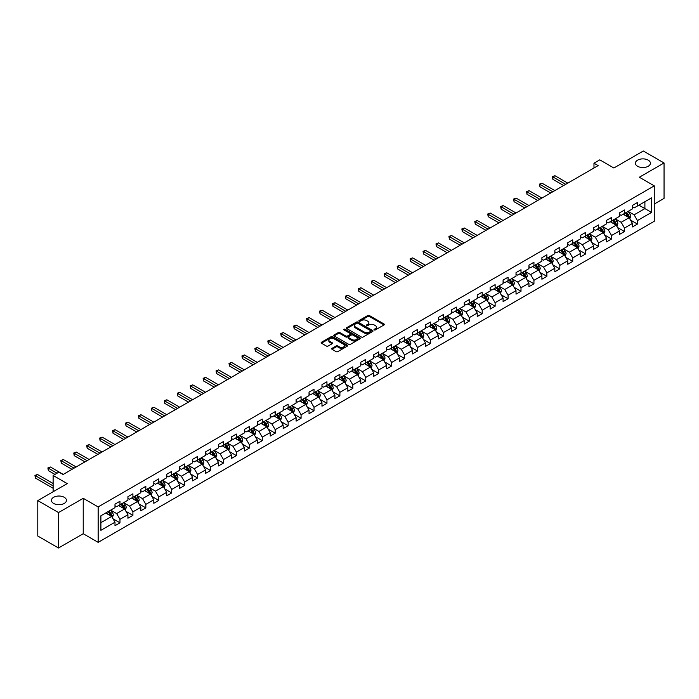 <?xml version="1.0" encoding="UTF-8"?>
<svg xmlns="http://www.w3.org/2000/svg" width="699" height="699" viewBox="0 0 699 699"><rect width="100%" height="100%" fill="white"/><g stroke="black" fill="none" stroke-linecap="round" stroke-linejoin="round"><path stroke-width="1.05" d="M374.245 329.928A0.804 0.463 0 0 0 375.38 329.928L384.031 324.939A1.153 0.664 0 0 0 384.371 324.467A1.153 0.664 0 0 0 384.031 323.995L369.378 315.537A1.153 0.664 0 0 0 367.753 315.537L359.103 320.535A0.804 0.463 0 0 0 360.247 321.191L361.366 320.544A3.687 2.123 0 0 1 366.573 320.544L367.796 321.252A3.687 2.123 0 0 1 368.871 322.755A3.687 2.123 0 0 1 367.796 324.257L366.678 324.904A0.804 0.463 0 0 0 367.814 325.559L368.932 324.913A3.687 2.123 0 0 1 374.14 324.913L375.363 325.62A3.687 2.123 0 0 1 376.438 327.123A3.687 2.123 0 0 1 375.363 328.626L374.245 329.273A0.804 0.463 0 0 0 374.245 329.928L374.245 329.273M64.238 497.295A7.506 4.334 0 0 0 56.06 496.36A7.506 4.334 0 0 0 51.429 500.362A7.506 4.334 0 0 0 53.622 503.429A7.506 4.334 0 0 0 61.809 504.363A7.506 4.334 0 0 0 66.44 500.362A7.506 4.334 0 0 0 64.238 497.295M648.209 160.141A7.506 4.334 0 0 0 640.031 159.206A7.506 4.334 0 0 0 635.4 163.208A7.506 4.334 0 0 0 637.593 166.275A7.506 4.334 0 0 0 645.78 167.21A7.506 4.334 0 0 0 650.411 163.208A7.506 4.334 0 0 0 648.209 160.141M332.016 348.338A1.153 0.664 0 0 0 331.684 348.81A1.153 0.664 0 0 0 332.016 349.282L336.132 351.658A1.153 0.664 0 0 0 337.757 351.658L347.359 346.11A1.153 0.664 0 0 0 347.7 345.638A1.153 0.664 0 0 0 347.359 345.166L332.707 336.708A1.153 0.664 0 0 0 331.081 336.708L321.479 342.257A1.153 0.664 0 0 0 321.138 342.728A1.153 0.664 0 0 0 321.479 343.2L326.442 346.066A1.153 0.664 0 0 0 328.067 346.066L332.182 343.69A1.153 0.664 0 0 0 332.514 343.218A1.153 0.664 0 0 0 332.182 342.746L329.718 341.33A3.076 1.774 0 0 1 328.818 340.072A3.076 1.774 0 0 1 330.714 338.43A3.076 1.774 0 0 1 334.07 338.814L343.716 344.38A3.076 1.774 0 0 1 344.624 345.638A3.076 1.774 0 0 1 342.72 347.281A3.076 1.774 0 0 1 339.364 346.896L337.757 345.97A1.153 0.664 0 0 0 336.132 345.97L332.016 348.338L332.016 349.282L336.132 346.922L336.132 345.97M654.264 204.047L664.05 198.402L664.05 162.972L643.316 151.001L613.879 167.996L599.786 159.861L593.975 163.208L598.126 165.602L63.076 474.507L58.934 472.113L53.124 475.469L53.124 491.746M58.515 512.568L58.515 547.999L83.233 533.73L83.233 498.3L58.515 512.568L37.79 500.598L67.226 483.603L53.124 475.469M83.233 498.3L98.157 506.924L654.264 185.855L654.264 221.286L98.157 542.354L98.157 506.924M664.05 162.972L639.34 177.24L654.264 185.855M361.444 337.04A1.153 0.664 0 0 0 363.069 337.04L372.681 331.492A1.153 0.664 0 0 0 373.013 331.02A1.153 0.664 0 0 0 372.681 330.557L358.028 322.099A1.153 0.664 0 0 0 356.394 322.099L346.791 327.639A1.153 0.664 0 0 0 346.459 328.111A1.153 0.664 0 0 0 346.791 328.582L361.444 337.04M344.31 330.103A0.804 0.463 0 0 1 345.123 330.216L345.123 329.264L360.02 337.862A1.153 0.664 0 0 1 360.361 338.333A1.153 0.664 0 0 1 360.02 338.805L350.417 344.345A1.153 0.664 0 0 1 348.784 344.345L334.131 335.887L334.131 334.952A1.153 0.664 0 0 0 333.799 335.415A1.153 0.664 0 0 0 334.131 335.887M334.131 334.952L338.246 332.575A1.153 0.664 0 0 1 339.871 332.575L345.813 336.009A1.153 0.664 0 0 0 347.447 336.009L350.173 334.428A1.153 0.664 0 0 0 350.505 333.965A1.153 0.664 0 0 0 350.173 333.493L343.987 329.919A0.804 0.463 0 0 1 345.123 329.264M58.515 547.999L37.79 536.028L37.79 500.598M113.046 518.815L119.966 522.817L119.966 519.322L127.926 514.726L127.926 518.221L132.906 515.346L132.906 511.851L140.866 507.256L140.866 510.751L145.838 507.876L145.838 504.381L153.797 499.785L153.797 503.28L158.778 500.414L158.778 496.91L166.738 492.314L166.738 495.809L171.709 492.944L171.709 489.449L179.678 484.853L179.678 488.348L184.65 485.473L184.65 481.978L192.609 477.382L192.609 480.877L197.59 478.002L197.59 474.507L205.55 469.911L205.55 473.406L210.521 470.532L210.521 467.037L218.481 462.441L218.481 465.936L223.462 463.061L223.462 459.566L231.421 454.97L231.421 458.465L236.393 455.599L236.393 452.104L244.353 447.509L244.353 451.004L249.333 448.129L249.333 444.634L257.293 440.038L257.293 443.533L262.274 440.658L262.274 437.163L270.233 432.567L270.233 436.062L275.205 433.188L275.205 429.693L283.165 425.097L283.165 428.592L288.145 425.717L288.145 422.222L296.105 417.626L296.105 421.121L301.077 418.255L301.077 414.76L309.037 410.164L309.037 413.659L314.017 410.785L314.017 407.29L321.977 402.694L321.977 406.189L326.949 403.314L326.949 399.819L334.917 395.223L334.917 398.718L339.889 395.844L339.889 392.349L347.849 387.753L347.849 391.248L352.829 388.373L352.829 384.878L360.789 380.282L360.789 383.777L365.76 380.911L365.76 377.416L373.72 372.82L373.72 376.315L378.701 373.441L378.701 369.946L386.661 365.35L386.661 368.845L391.632 365.97L391.632 362.475L399.592 357.879L399.592 361.374L404.572 358.5L404.572 355.005L412.532 350.409L412.532 353.904L417.513 351.029L417.513 347.534L425.473 342.938L425.473 346.433L430.444 343.567L430.444 340.072L438.404 335.476L438.404 338.971L443.384 336.097L443.384 332.602L451.344 328.006L451.344 331.501L456.316 328.626L456.316 325.131L464.276 320.535L464.276 324.03L469.256 321.156L469.256 317.661L477.216 313.065L477.216 316.56L482.188 313.685L482.188 310.19L490.156 305.594L490.156 309.089L495.128 306.223L495.128 302.728L503.088 298.123L503.088 301.618L508.068 298.753L508.068 295.258L516.028 290.662L516.028 294.157L521 291.282L521 287.787L528.96 283.191L528.96 286.686L533.94 283.811L533.94 280.316L541.9 275.721L541.9 279.216L546.871 276.341L546.871 272.846L554.831 268.25L554.831 271.745L559.812 268.87L559.812 265.375L567.771 260.779L567.771 264.274L572.743 261.409L572.743 257.914L580.712 253.318L580.712 256.813L585.683 253.938L585.683 250.443L593.643 245.847L593.643 249.342L598.624 246.467L598.624 242.972L606.583 238.376L606.583 241.871L611.555 238.997L611.555 235.502L619.515 230.906L619.515 234.401L624.495 231.526L624.495 228.031L632.455 223.435L632.455 226.93L637.427 224.064L637.427 220.569L651.529 212.426L651.529 197.869L644.897 201.705L644.897 208.599L651.529 212.426M119.966 522.817L114.994 525.692L114.994 522.197L100.892 530.331L100.892 515.775L114.994 507.64L114.994 504.145L119.966 501.27L119.966 504.765L127.926 500.169L127.926 496.674L132.906 493.8L132.906 497.295L140.866 492.699L140.866 489.204L145.838 486.329L145.838 489.824L153.797 485.228L153.797 481.733L158.778 478.867L158.778 482.362L166.738 477.766L166.738 474.271L171.709 471.397L171.709 474.892L179.678 470.296L179.678 466.801L184.65 463.926L184.65 467.421L192.609 462.825L192.609 459.33L197.59 456.456L197.59 459.951L205.55 455.355L205.55 451.86L210.521 448.985L210.521 452.48L218.481 447.884L218.481 444.389L223.462 441.523L223.462 445.018L231.421 440.422L231.421 436.927L236.393 434.053L236.393 437.548L244.353 432.952L244.353 429.457L249.333 426.582L249.333 430.077L257.293 425.481L257.293 421.986L262.274 419.112L262.274 422.607L270.233 418.011L270.233 414.516L275.205 411.641L275.205 415.136L283.165 410.54L283.165 407.045L288.145 404.179L288.145 407.674L296.105 403.078L296.105 399.583L301.077 396.709L301.077 400.204L309.037 395.608L309.037 392.113L314.017 389.238L314.017 392.733L321.977 388.137L321.977 384.642L326.949 381.768L326.949 385.263L334.917 380.667L334.917 377.172L339.889 374.297L339.889 377.792L347.849 373.196L347.849 369.701L352.829 366.835L352.829 370.33L360.789 365.734L360.789 362.239L365.76 359.365L365.76 362.86L373.72 358.264L373.72 354.769L378.701 351.894L378.701 355.389L386.661 350.793L386.661 347.298L391.632 344.424L391.632 347.919L399.592 343.323L399.592 339.828L404.572 336.953L404.572 340.448L412.532 335.852L412.532 332.357L417.513 329.491L417.513 332.986L425.473 328.39L425.473 324.895L430.444 322.021L430.444 325.516L438.404 320.92L438.404 317.425L443.384 314.55L443.384 318.045L451.344 313.449L451.344 309.954L456.316 307.079L456.316 310.574L464.276 305.979L464.276 302.484L469.256 299.609L469.256 303.104L477.216 298.508L477.216 295.013L482.188 292.147L482.188 295.642L490.156 291.037L490.156 287.542L495.128 284.676L495.128 288.171L503.088 283.576L503.088 280.081L508.068 277.206L508.068 280.701L516.028 276.105L516.028 272.61L521 269.735L521 273.23L528.96 268.634L528.96 265.139L533.94 262.265L533.94 265.76L541.9 261.164L541.9 257.669L546.871 254.794L546.871 258.289L554.831 253.693L554.831 250.198L559.812 247.332L559.812 250.827L567.771 246.231L567.771 242.736L572.743 239.862L572.743 243.357L580.712 238.761L580.712 235.266L585.683 232.391L585.683 235.886L593.643 231.29L593.643 227.795L598.624 224.921L598.624 228.416L606.583 223.82L606.583 220.325L611.555 217.45L611.555 220.945L619.515 216.349L619.515 212.854L624.495 209.988L624.495 213.483L632.455 208.887L632.455 205.392L637.427 202.518L637.427 206.013L651.529 197.869M118.638 505.534L124.614 508.977L116.646 513.573L110.678 510.13M114.994 505.726L116.646 506.679L119.966 504.765M116.646 513.573L119.966 519.322M124.614 508.977L127.926 514.726M131.578 498.064L137.546 501.515L129.586 506.111L123.618 502.66M127.926 498.256L129.586 499.208L132.906 497.295M129.586 506.111L132.906 511.851M137.546 501.515L140.866 507.256M144.51 490.593L150.486 494.044L142.526 498.64L136.55 495.189M140.866 490.785L142.526 491.746L145.838 489.824M142.526 498.64L145.838 504.381M150.486 494.044L153.797 499.785M157.45 483.123L163.417 486.574L155.458 491.17L149.49 487.719M153.797 483.315L155.458 484.276L158.778 482.362M155.458 491.17L158.778 496.91M163.417 486.574L166.738 492.314M170.39 475.661L176.358 479.103L168.398 483.699L162.421 480.257M166.738 475.844L168.398 476.805L171.709 474.892M168.398 483.699L171.709 489.449M176.358 479.103L179.678 484.853M183.321 468.19L189.289 471.633L181.329 476.229L175.362 472.786M179.678 468.382L181.329 469.335L184.65 467.421M181.329 476.229L184.65 481.978M189.289 471.633L192.609 477.382M196.262 460.72L202.229 464.162L194.27 468.767L188.302 465.316M192.609 460.912L194.27 461.864L197.59 459.951M194.27 468.767L197.59 474.507M202.229 464.162L205.55 469.911M209.193 453.249L215.17 456.7L207.21 461.296L201.233 457.845M205.55 453.441L207.21 454.402L210.521 452.48M207.21 461.296L210.521 467.037M215.17 456.7L218.481 462.441M222.133 445.779L228.101 449.23L220.141 453.826L214.174 450.374M218.481 445.971L220.141 446.932L223.462 445.018M220.141 453.826L223.462 459.566M228.101 449.23L231.421 454.97M235.065 438.317L241.041 441.759L233.082 446.355L227.105 442.913M231.421 438.5L233.082 439.461L236.393 437.548M233.082 446.355L236.393 452.104M241.041 441.759L244.353 447.509M248.005 430.846L253.973 434.289L246.013 438.885L240.045 435.442M244.353 431.038L246.013 431.991L249.333 430.077M246.013 438.885L249.333 444.634M253.973 434.289L257.293 440.038M260.945 423.376L266.913 426.818L258.953 431.414L252.986 427.971M257.293 423.568L258.953 424.52L262.274 422.607M258.953 431.414L262.274 437.163M266.913 426.818L270.233 432.567M273.877 415.905L279.853 419.356L271.885 423.952L265.917 420.501M270.233 416.097L271.885 417.058L275.205 415.136M271.885 423.952L275.205 429.693M279.853 419.356L283.165 425.097M286.817 408.434L292.785 411.886L284.825 416.482L278.857 413.03M283.165 408.627L284.825 409.588L288.145 407.674M284.825 416.482L288.145 422.222M292.785 411.886L296.105 417.626M299.749 400.964L305.725 404.415L297.765 409.011L291.789 405.569M296.105 401.156L297.765 402.117L301.077 400.204M297.765 409.011L301.077 414.76M305.725 404.415L309.037 410.164M312.689 393.502L318.657 396.945L310.697 401.541L304.729 398.098M309.037 393.694L310.697 394.647L314.017 392.733M310.697 401.541L314.017 407.29M318.657 396.945L321.977 402.694M325.629 386.031L331.597 389.474L323.637 394.07L317.661 390.627M321.977 386.224L323.637 387.176L326.949 385.263M323.637 394.07L326.949 399.819M331.597 389.474L334.917 395.223M338.561 378.561L344.528 382.012L336.569 386.608L330.601 383.157M334.917 378.753L336.569 379.714L339.889 377.792M336.569 386.608L339.889 392.349M344.528 382.012L347.849 387.753M351.501 371.09L357.469 374.542L349.509 379.138L343.541 375.686M347.849 371.283L349.509 372.244L352.829 370.33M349.509 379.138L352.829 384.878M357.469 374.542L360.789 380.282M364.432 363.62L370.409 367.071L362.449 371.667L356.473 368.216M360.789 363.812L362.449 364.773L365.76 362.86M362.449 371.667L365.76 377.416M370.409 367.071L373.72 372.82M377.373 356.158L383.34 359.601L375.38 364.196L369.413 360.754M373.72 356.35L375.38 357.303L378.701 355.389M375.38 364.196L378.701 369.946M383.34 359.601L386.661 365.35M390.304 348.687L396.281 352.13L388.321 356.726L382.344 353.283M386.661 348.88L388.321 349.832L391.632 347.919M388.321 356.726L391.632 362.475M396.281 352.13L399.592 357.879M403.244 341.217L409.212 344.668L401.252 349.264L395.284 345.813M399.592 341.409L401.252 342.37L404.572 340.448M401.252 349.264L404.572 355.005M409.212 344.668L412.532 350.409M416.185 333.746L422.152 337.198L414.192 341.794L408.225 338.342M412.532 333.939L414.192 334.9L417.513 332.986M414.192 341.794L417.513 347.534M422.152 337.198L425.473 342.938M429.116 326.276L435.093 329.727L427.124 334.323L421.156 330.872M425.473 326.468L427.124 327.429L430.444 325.516M427.124 334.323L430.444 340.072M435.093 329.727L438.404 335.476M442.056 318.814L448.024 322.256L440.064 326.852L434.096 323.41M438.404 319.006L440.064 319.959L443.384 318.045M440.064 326.852L443.384 332.602M448.024 322.256L451.344 328.006M454.988 311.343L460.964 314.786L453.004 319.382L447.028 315.939M451.344 311.536L453.004 312.488L456.316 310.574M453.004 319.382L456.316 325.131M460.964 314.786L464.276 320.535M467.928 303.873L473.896 307.324L465.936 311.92L459.968 308.469M464.276 304.065L465.936 305.026L469.256 303.104M465.936 311.92L469.256 317.661M473.896 307.324L477.216 313.065M480.868 296.402L486.836 299.854L478.876 304.449L472.9 300.998M477.216 296.594L478.876 297.556L482.188 295.642M478.876 304.449L482.188 310.19M486.836 299.854L490.156 305.594M493.8 288.932L499.768 292.383L491.808 296.979L485.84 293.528M490.156 289.124L491.808 290.085L495.128 288.171M491.808 296.979L495.128 302.728M499.768 292.383L503.088 298.123M506.74 281.47L512.708 284.912L504.748 289.508L498.78 286.066M503.088 281.653L504.748 282.614L508.068 280.701M504.748 289.508L508.068 295.258M512.708 284.912L516.028 290.662M519.672 273.999L525.648 277.442L517.688 282.038L511.712 278.595M516.028 274.191L517.688 275.144L521 273.23M517.688 282.038L521 287.787M525.648 277.442L528.96 283.191M532.612 266.529L538.58 269.98L530.62 274.576L524.652 271.125M528.96 266.721L530.62 267.673L533.94 265.76M530.62 274.576L533.94 280.316M538.58 269.98L541.9 275.721M545.543 259.058L551.52 262.509L543.56 267.105L537.583 263.654M541.9 259.25L543.56 260.211L546.871 258.289M543.56 267.105L546.871 272.846M551.52 262.509L554.831 268.25M558.484 251.588L564.451 255.039L556.491 259.635L550.524 256.183M554.831 251.78L556.491 252.741L559.812 250.827M556.491 259.635L559.812 265.375M564.451 255.039L567.771 260.779M571.424 244.126L577.391 247.568L569.432 252.164L563.464 248.722M567.771 244.309L569.432 245.27L572.743 243.357M569.432 252.164L572.743 257.914M577.391 247.568L580.712 253.318M584.355 236.655L590.332 240.098L582.363 244.694L576.395 241.251M580.712 236.847L582.363 237.8L585.683 235.886M582.363 244.694L585.683 250.443M590.332 240.098L593.643 245.847M597.296 229.185L603.263 232.627L595.303 237.232L589.336 233.781M593.643 229.377L595.303 230.329L598.624 228.416M595.303 237.232L598.624 242.972M603.263 232.627L606.583 238.376M610.227 221.714L616.203 225.165L608.244 229.761L602.267 226.31M606.583 221.906L608.244 222.867L611.555 220.945M608.244 229.761L611.555 235.502M616.203 225.165L619.515 230.906M623.167 214.243L629.135 217.695L621.175 222.291L615.207 218.839M619.515 214.436L621.175 215.397L624.495 213.483M621.175 222.291L624.495 228.031M629.135 217.695L632.455 223.435M638.921 205.148L644.897 208.599L634.115 214.82L628.139 211.378M632.455 206.965L634.115 207.926L637.427 206.013M634.115 214.82L637.427 220.569M83.233 533.73L98.157 542.354M593.975 163.208L593.975 167.996M100.892 522.669L111.674 516.447L105.706 513.005M111.674 516.447L114.994 522.197M630.507 220.063L637.427 224.064M617.567 227.533L624.495 231.526M604.635 235.004L611.555 238.997M591.695 242.474L598.624 246.467M578.763 249.936L585.683 253.938M565.823 257.407L572.743 261.409M552.883 264.877L559.812 268.87M539.951 272.348L546.871 276.341M527.011 279.818L533.94 283.811M514.08 287.28L521 291.282M501.139 294.751L508.068 298.753M488.208 302.221L495.128 306.223M475.268 309.692L482.188 313.685M462.327 317.163L469.256 321.156M449.396 324.624L456.316 328.626M436.456 332.095L443.384 336.097M423.524 339.565L430.444 343.567M410.584 347.036L417.513 351.029M397.644 354.507L404.572 358.5M384.712 361.968L391.632 365.97M371.772 369.439L378.701 373.441M358.84 376.91L365.76 380.911M345.9 384.38L352.829 388.373M332.969 391.851L339.889 395.844M320.028 399.312L326.949 403.314M307.088 406.783L314.017 410.785M294.157 414.254L301.077 418.255M281.216 421.724L288.145 425.717M268.285 429.195L275.205 433.188M255.345 436.665L262.274 440.658M242.404 444.127L249.333 448.129M229.473 451.598L236.393 455.599M216.533 459.068L223.462 463.061M203.601 466.539L210.521 470.532M190.661 474.009L197.59 478.002M177.729 481.471L184.65 485.473M164.789 488.942L171.709 492.944M151.849 496.412L158.778 500.414M138.918 503.883L145.838 507.876M125.977 511.353L132.906 515.346M374.568 330.042L375.363 329.587A3.687 2.123 0 0 0 376.438 328.084L376.438 327.123M368.871 322.755L368.871 323.707A3.687 2.123 0 0 1 367.796 325.218L366.992 325.673M384.031 323.995L384.031 324.939L369.378 316.498A1.153 0.664 0 0 0 367.753 316.498L359.426 321.304M372.663 331.501L358.028 323.052A1.153 0.664 0 0 0 356.394 323.052L346.809 328.591L346.791 327.639M370.645 331.352A0.804 0.463 0 0 0 370.645 330.697L357.783 323.27A0.804 0.463 0 0 0 356.639 323.27L355.459 323.952A3.687 2.123 0 0 0 354.384 325.454A3.687 2.123 0 0 0 355.459 326.957L364.249 332.034A3.687 2.123 0 0 0 369.465 332.034L370.645 331.352L370.645 332.313A0.804 0.463 0 0 0 370.881 331.981L370.881 331.02M354.384 325.454L354.384 326.416A3.687 2.123 0 0 0 355.459 327.918L355.459 326.957M370.645 332.313L369.465 332.995A3.687 2.123 0 0 1 364.249 332.995L355.459 327.918M334.148 335.896L338.246 333.537L338.246 332.575M350.505 333.965L350.505 334.917A1.153 0.664 0 0 1 350.173 335.389L347.447 336.962A1.153 0.664 0 0 1 345.813 336.962L339.871 333.537A1.153 0.664 0 0 0 338.246 333.537M345.123 330.216L360.002 338.814M351.981 339.565A3.076 1.774 0 0 0 355.337 339.95A3.076 1.774 0 0 0 357.241 338.307A3.076 1.774 0 0 0 356.333 337.049L352.934 335.092A1.153 0.664 0 0 0 351.309 335.092L348.583 336.665A1.153 0.664 0 0 0 348.242 337.136A1.153 0.664 0 0 0 348.583 337.6L351.981 339.565L351.981 340.527A3.076 1.774 0 0 0 355.337 340.911A3.076 1.774 0 0 0 357.241 339.268L357.241 338.307M348.242 337.136L348.242 338.089A1.153 0.664 0 0 0 348.583 338.561L348.583 337.6M351.981 340.527L348.583 338.561M344.624 345.638L344.624 346.599A3.076 1.774 0 0 1 342.72 348.242A3.076 1.774 0 0 1 339.364 347.857L337.757 346.922A1.153 0.664 0 0 0 336.132 346.922M328.818 340.072L328.818 341.025A3.076 1.774 0 0 0 329.718 342.283L329.718 341.33M332.165 343.698L329.718 342.283M347.351 346.119L332.707 337.669A1.153 0.664 0 0 0 331.081 337.669L321.496 343.209L321.479 342.257M629.79 218.831L630.778 216.34A3.111 1.791 -120 0 0 629.79 213.693L628.078 211.413M625.089 215.362L623.927 213.807M567.771 183.129L554.945 175.72L552.874 176.917L552.874 179.311L563.621 185.523M625.509 212.898L627.213 215.178A3.111 1.791 60 0 1 628.104 217.048L629.1 216.472A3.111 1.791 -120 0 0 628.209 214.61L626.496 212.321M625.719 212.767L627.623 215.309A1.581 0.917 60 0 1 627.912 215.79L629.1 216.472M552.874 179.311L552.411 176.655L565.701 184.326M552.411 176.655L554.945 175.72M616.859 226.301L617.846 223.811A3.111 1.791 -120 0 0 616.85 221.164L615.137 218.883M612.158 222.824L610.996 221.277M554.831 190.591L542.005 183.19L539.934 184.387L539.934 186.782L550.69 192.985M612.569 220.368L614.281 222.649A3.111 1.791 60 0 1 615.172 224.519L616.169 223.942A3.111 1.791 -120 0 0 615.277 222.072L613.565 219.792M612.787 220.237L614.683 222.771A1.581 0.917 60 0 1 614.971 223.252L616.169 223.942M539.934 186.782L539.479 184.125L552.76 191.788M539.479 184.125L542.005 183.19M603.919 233.763L604.906 231.282A3.111 1.791 -120 0 0 603.919 228.634L602.206 226.354M599.218 230.294L598.056 228.748M541.9 198.062L529.073 190.661L526.994 191.858L526.994 194.252L537.749 200.456M599.628 227.83L601.341 230.12A3.111 1.791 60 0 1 602.232 231.989L603.228 231.413A3.111 1.791 -120 0 0 602.337 229.543L600.624 227.262M599.847 227.708L601.752 230.242A1.581 0.917 60 0 1 602.031 230.722L603.228 231.413M526.994 194.252L526.539 191.587L539.829 199.259M526.539 191.587L529.073 190.661M590.987 241.234L591.966 238.752A3.111 1.791 -120 0 0 590.978 236.105L589.266 233.816M586.286 237.765L585.124 236.21M528.96 205.532L516.133 198.123L514.062 199.32L514.062 201.714L524.818 207.926M586.697 235.301L588.409 237.59A3.111 1.791 60 0 1 589.301 239.46L590.288 238.883A3.111 1.791 -120 0 0 589.406 237.013L587.693 234.724M586.915 235.179L588.811 237.712A1.581 0.917 60 0 1 589.1 238.193L590.288 238.883M514.062 201.714L513.608 199.058L526.889 206.729M513.608 199.058L516.133 198.123M578.047 248.704L579.034 246.223A3.111 1.791 -120 0 0 578.038 243.575L576.326 241.286M573.346 245.235L572.184 243.68M516.028 213.003L503.193 205.593L501.122 206.79L501.122 209.184L511.878 215.397M573.757 242.771L575.469 245.061A3.111 1.791 60 0 1 576.36 246.922L577.357 246.354A3.111 1.791 -120 0 0 576.465 244.484L574.753 242.195M573.975 242.649L575.871 245.183A1.581 0.917 60 0 1 576.159 245.664L577.357 246.354M501.122 209.184L500.667 206.528L513.948 214.2M500.667 206.528L503.193 205.593M565.107 256.175L566.094 253.685A3.111 1.791 -120 0 0 565.107 251.037L563.394 248.757M560.406 252.706L559.244 251.151M503.088 220.473L490.261 213.064L488.19 214.261L488.19 216.655L498.946 222.867M560.825 250.242L562.538 252.522A3.111 1.791 60 0 1 563.42 254.392L564.416 253.824A3.111 1.791 -120 0 0 563.525 251.955L561.821 249.665M561.035 250.12L562.94 252.654A1.581 0.917 60 0 1 563.228 253.134L564.416 253.824M488.19 216.655L487.727 213.999L501.017 221.67M487.727 213.999L490.261 213.064M552.175 263.645L553.162 261.155A3.111 1.791 -120 0 0 552.166 258.508L550.454 256.227M547.474 260.168L546.312 258.621M490.156 227.935L477.321 220.535L475.25 221.732L475.25 224.126L486.006 230.329M547.885 257.713L549.597 259.993A3.111 1.791 60 0 1 550.489 261.863L551.485 261.286A3.111 1.791 -120 0 0 550.594 259.416L548.881 257.136M548.103 257.582L549.999 260.115A1.581 0.917 60 0 1 550.288 260.596L551.485 261.286M475.25 224.126L474.796 221.469L488.077 229.132M474.796 221.469L477.321 220.535M539.235 271.107L540.222 268.626A3.111 1.791 -120 0 0 539.235 265.978L537.522 263.698M534.534 267.638L533.372 266.092M477.216 235.406L464.389 228.005L462.31 229.202L462.31 231.596L473.066 237.8M534.953 265.174L536.657 267.464A3.111 1.791 60 0 1 537.548 269.333L538.545 268.757A3.111 1.791 -120 0 0 537.653 266.887L535.941 264.606M535.163 265.052L537.068 267.586A1.581 0.917 60 0 1 537.356 268.067L538.545 268.757M462.31 231.596L461.856 228.931L475.145 236.603M461.856 228.931L464.389 228.005M526.303 278.578L527.291 276.096A3.111 1.791 -120 0 0 526.295 273.449L524.582 271.16M521.603 275.109L520.44 273.554M464.276 242.876L451.449 235.467L449.378 236.664L449.378 239.058L460.134 245.27M522.013 272.645L523.726 274.934A3.111 1.791 60 0 1 524.617 276.804L525.613 276.227A3.111 1.791 -120 0 0 524.722 274.358L523.009 272.077M522.232 272.523L524.128 275.057A1.581 0.917 60 0 1 524.416 275.537L525.613 276.227M449.378 239.058L448.924 236.402L462.205 244.073M448.924 236.402L451.449 235.467M513.363 286.048L514.35 283.567A3.111 1.791 -120 0 0 513.354 280.919L511.651 278.63M508.662 282.579L507.5 281.024M451.344 250.347L438.518 242.937L436.438 244.134L436.438 246.529L447.194 252.741M509.073 280.116L510.786 282.405A3.111 1.791 60 0 1 511.677 284.266L512.673 283.698A3.111 1.791 -120 0 0 511.782 281.828L510.069 279.539M509.291 279.993L511.187 282.527A1.581 0.917 60 0 1 511.476 283.008L512.673 283.698M436.438 246.529L435.984 243.872L449.265 251.544M435.984 243.872L438.518 242.937M500.423 293.519L501.41 291.029A3.111 1.791 -120 0 0 500.423 288.39L498.71 286.101M495.722 290.05L494.56 288.495M438.404 257.817L425.577 250.408L423.507 251.605L423.507 253.999L434.262 260.211M496.141 287.586L497.854 289.867A3.111 1.791 60 0 1 498.736 291.736L499.733 291.168A3.111 1.791 -120 0 0 498.85 289.299L497.138 287.009M496.36 287.464L498.256 289.998A1.581 0.917 60 0 1 498.544 290.478L499.733 291.168M423.507 253.999L423.044 251.343L436.333 259.014M423.044 251.343L425.577 250.408M487.491 300.989L488.479 298.499A3.111 1.791 -120 0 0 487.483 295.852L485.77 293.571M482.791 297.512L481.628 295.965M425.473 265.279L412.637 257.879L410.566 259.076L410.566 261.47L421.322 267.673M483.201 295.057L484.914 297.337A3.111 1.791 60 0 1 485.805 299.207L486.801 298.63A3.111 1.791 -120 0 0 485.91 296.76L484.197 294.48M483.42 294.926L485.316 297.459A1.581 0.917 60 0 1 485.604 297.949L486.801 298.63M410.566 261.47L410.112 258.813L423.393 266.476M410.112 258.813L412.637 257.879M474.551 308.451L475.538 305.97A3.111 1.791 -120 0 0 474.551 303.322L472.839 301.042M469.85 304.982L468.688 303.436M412.532 272.75L399.706 265.349L397.635 266.546L397.635 268.94L408.382 275.144M470.27 302.518L471.974 304.808A3.111 1.791 60 0 1 472.865 306.678L473.861 306.101A3.111 1.791 -120 0 0 472.97 304.231L471.257 301.951M470.479 302.396L472.384 304.93A1.581 0.917 60 0 1 472.673 305.411L473.861 306.101M397.635 268.94L397.172 266.275L410.462 273.947M397.172 266.275L399.706 265.349M461.62 315.922L462.607 313.44A3.111 1.791 -120 0 0 461.611 310.793L459.898 308.504M456.919 312.453L455.757 310.898M399.592 280.22L386.765 272.811L384.695 274.008L384.695 276.402L395.451 282.614M457.329 309.989L459.042 312.278A3.111 1.791 60 0 1 459.933 314.148L460.929 313.571A3.111 1.791 -120 0 0 460.038 311.702L458.326 309.421M457.548 309.867L459.444 312.401A1.581 0.917 60 0 1 459.732 312.881L460.929 313.571M384.695 276.402L384.24 273.746L397.521 281.417M384.24 273.746L386.765 272.811M448.679 323.392L449.667 320.911A3.111 1.791 -120 0 0 448.679 318.263L446.967 315.974M443.979 319.924L442.817 318.368M386.661 287.691L373.834 280.282L371.754 281.479L371.754 283.873L382.51 290.085M444.389 317.46L446.102 319.749A3.111 1.791 60 0 1 446.993 321.619L447.989 321.042A3.111 1.791 -120 0 0 447.098 319.172L445.385 316.883M444.608 317.337L446.512 319.871A1.581 0.917 60 0 1 446.792 320.352L447.989 321.042M371.754 283.873L371.3 281.216L384.59 288.888M371.3 281.216L373.834 280.282M435.748 330.863L436.726 328.373A3.111 1.791 -120 0 0 435.739 325.734L434.027 323.445M431.047 327.394L429.885 325.839M373.72 295.161L360.894 287.752L358.823 288.949L358.823 291.343L369.579 297.556M431.458 324.93L433.17 327.211A3.111 1.791 60 0 1 434.062 329.08L435.049 328.513A3.111 1.791 -120 0 0 434.166 326.643L432.454 324.353M431.676 324.808L433.572 327.342A1.581 0.917 60 0 1 433.861 327.822L435.049 328.513M358.823 291.343L358.369 288.687L371.65 296.359M358.369 288.687L360.894 287.752M422.808 338.333L423.795 335.843A3.111 1.791 -120 0 0 422.799 333.196L421.086 330.915M418.107 334.856L416.945 333.309M360.789 302.632L347.953 295.223L345.883 296.42L345.883 298.814L356.639 305.026M418.518 332.401L420.23 334.681A3.111 1.791 60 0 1 421.121 336.551L422.117 335.974A3.111 1.791 -120 0 0 421.226 334.105L419.514 331.824M418.736 332.27L420.632 334.812A1.581 0.917 60 0 1 420.92 335.293L422.117 335.974M345.883 298.814L345.428 296.158L358.709 303.829M345.428 296.158L347.953 295.223M409.867 345.795L410.855 343.314A3.111 1.791 -120 0 0 409.867 340.666L408.155 338.386M405.167 342.327L404.005 340.78M347.849 310.094L335.022 302.693L332.951 303.89L332.951 306.284L343.707 312.488M405.586 339.871L407.299 342.152A3.111 1.791 60 0 1 408.181 344.022L409.177 343.445A3.111 1.791 -120 0 0 408.286 341.575L406.582 339.295M405.796 339.74L407.7 342.274A1.581 0.917 60 0 1 407.989 342.755L409.177 343.445M332.951 306.284L332.488 303.628L345.778 311.291M332.488 303.628L335.022 302.693M396.936 353.266L397.923 350.784A3.111 1.791 -120 0 0 396.927 348.137L395.215 345.848M392.235 349.797L391.073 348.242M334.917 317.564L322.082 310.155L320.011 311.352L320.011 313.746L330.767 319.959M392.646 347.333L394.358 349.622A3.111 1.791 60 0 1 395.25 351.492L396.246 350.915A3.111 1.791 -120 0 0 395.354 349.046L393.642 346.765M392.864 347.211L394.76 349.745A1.581 0.917 60 0 1 395.049 350.225L396.246 350.915M320.011 313.746L319.557 311.09L332.838 318.761M319.557 311.09L322.082 310.155M383.996 360.736L384.983 358.255A3.111 1.791 -120 0 0 383.996 355.608L382.283 353.318M379.295 357.268L378.133 355.712M321.977 325.035L309.15 317.626L307.071 318.823L307.071 321.217L317.827 327.429M379.714 354.804L381.418 357.093A3.111 1.791 60 0 1 382.309 358.963L383.305 358.386A3.111 1.791 -120 0 0 382.414 356.516L380.702 354.227M379.924 354.681L381.829 357.215A1.581 0.917 60 0 1 382.117 357.696L383.305 358.386M307.071 321.217L306.616 318.561L319.906 326.232M306.616 318.561L309.15 317.626M371.064 368.207L372.051 365.717A3.111 1.791 -120 0 0 371.055 363.078L369.343 360.789M366.363 364.738L365.201 363.183M309.037 332.506L296.21 325.096L294.139 326.293L294.139 328.687L304.895 334.9M366.774 362.274L368.487 364.555A3.111 1.791 60 0 1 369.378 366.425L370.374 365.857A3.111 1.791 -120 0 0 369.483 363.987L367.77 361.698M366.992 362.152L368.889 364.686A1.581 0.917 60 0 1 369.177 365.166L370.374 365.857M294.139 328.687L293.685 326.031L306.966 333.703M293.685 326.031L296.21 325.096M358.124 375.678L359.111 373.187A3.111 1.791 -120 0 0 358.115 370.54L356.411 368.259M353.423 372.2L352.261 370.653M296.105 339.976L283.278 332.567L281.199 333.764L281.199 336.158L291.955 342.37M353.834 369.745L355.546 372.025A3.111 1.791 60 0 1 356.438 373.895L357.434 373.318A3.111 1.791 -120 0 0 356.542 371.449L354.83 369.168M354.052 369.614L355.948 372.156A1.581 0.917 60 0 1 356.237 372.637L357.434 373.318M281.199 336.158L280.745 333.502L294.026 341.173M280.745 333.502L283.278 332.567M345.184 383.139L346.171 380.658A3.111 1.791 -120 0 0 345.184 378.01L343.471 375.73M340.483 379.671L339.321 378.124M283.165 347.438L270.338 340.037L268.267 341.234L268.267 343.628L279.023 349.832M340.902 377.215L342.615 379.496A3.111 1.791 60 0 1 343.497 381.366L344.493 380.789A3.111 1.791 -120 0 0 343.611 378.919L341.898 376.639M341.121 377.084L343.017 379.618A1.581 0.917 60 0 1 343.305 380.099L344.493 380.789M268.267 343.628L267.804 340.972L281.094 348.635M267.804 340.972L270.338 340.037M332.252 390.61L333.24 388.128A3.111 1.791 -120 0 0 332.243 385.481L330.531 383.201M327.551 387.141L326.389 385.586M270.233 354.909L257.398 347.508L255.327 348.705L255.327 351.09L266.083 357.303M327.962 384.677L329.675 386.966A3.111 1.791 60 0 1 330.566 388.836L331.562 388.26A3.111 1.791 -120 0 0 330.671 386.39L328.958 384.109M328.181 384.555L330.077 387.089A1.581 0.917 60 0 1 330.365 387.569L331.562 388.26M255.327 351.09L254.873 348.434L268.154 356.106M254.873 348.434L257.398 347.508M319.312 398.081L320.299 395.599A3.111 1.791 -120 0 0 319.312 392.952L317.599 390.662M314.611 394.612L313.449 393.056M257.293 362.379L244.467 354.97L242.396 356.167L242.396 358.561L253.143 364.773M315.031 392.148L316.734 394.437A3.111 1.791 60 0 1 317.626 396.307L318.622 395.73A3.111 1.791 -120 0 0 317.73 393.86L316.018 391.571M315.24 392.025L317.145 394.559A1.581 0.917 60 0 1 317.433 395.04L318.622 395.73M242.396 358.561L241.933 355.905L255.222 363.576M241.933 355.905L244.467 354.97M306.38 405.551L307.368 403.061A3.111 1.791 -120 0 0 306.372 400.422L304.659 398.133M301.68 402.082L300.518 400.527M244.353 369.85L231.526 362.44L229.455 363.637L229.455 366.031L240.211 372.244M302.09 399.618L303.803 401.899A3.111 1.791 60 0 1 304.694 403.769L305.69 403.201A3.111 1.791 -120 0 0 304.799 401.331L303.086 399.042M302.309 399.496L304.205 402.03A1.581 0.917 60 0 1 304.493 402.51L305.69 403.201M229.455 366.031L229.001 363.375L242.282 371.047M229.001 363.375L231.526 362.44M293.44 413.022L294.428 410.531A3.111 1.791 -120 0 0 293.44 407.884L291.728 405.603M288.739 409.553L287.577 407.998M231.421 377.32L218.595 369.911L216.515 371.108L216.515 373.502L227.271 379.714M289.15 407.089L290.863 409.369A3.111 1.791 60 0 1 291.754 411.239L292.75 410.663A3.111 1.791 -120 0 0 291.859 408.801L290.146 406.512M289.369 406.958L291.273 409.5A1.581 0.917 60 0 1 291.553 409.981L292.75 410.663M216.515 373.502L216.061 370.846L229.351 378.517M216.061 370.846L218.595 369.911M280.509 420.492L281.487 418.002A3.111 1.791 -120 0 0 280.5 415.355L278.787 413.074M275.808 417.015L274.646 415.468M218.481 384.782L205.655 377.381L203.584 378.578L203.584 380.972L214.34 387.176M276.219 414.559L277.931 416.84A3.111 1.791 60 0 1 278.822 418.71L279.81 418.133A3.111 1.791 -120 0 0 278.927 416.263L277.215 413.983M276.437 414.428L278.333 416.962A1.581 0.917 60 0 1 278.621 417.443L279.81 418.133M203.584 380.972L203.129 378.316L216.41 385.979M203.129 378.316L205.655 377.381M267.568 427.954L268.556 425.473A3.111 1.791 -120 0 0 267.56 422.825L265.847 420.545M262.868 424.485L261.706 422.939M205.55 392.253L192.714 384.852L190.644 386.049L190.644 388.443L201.399 394.647M263.278 422.021L264.991 424.31A3.111 1.791 60 0 1 265.882 426.18L266.878 425.604A3.111 1.791 -120 0 0 265.987 423.734L264.274 421.453M263.497 421.899L265.393 424.433A1.581 0.917 60 0 1 265.681 424.913L266.878 425.604M190.644 388.443L190.189 385.778L203.47 393.45M190.189 385.778L192.714 384.852M254.628 435.425L255.616 432.943A3.111 1.791 -120 0 0 254.628 430.296L252.916 428.006M249.927 431.956L248.765 430.401M192.609 399.723L179.783 392.314L177.712 393.511L177.712 395.905L188.468 402.117M250.347 429.492L252.059 431.781A3.111 1.791 60 0 1 252.942 433.651L253.938 433.074A3.111 1.791 -120 0 0 253.047 431.204L251.343 428.915M250.557 429.369L252.461 431.903A1.581 0.917 60 0 1 252.75 432.384L253.938 433.074M177.712 395.905L177.249 393.249L190.539 400.92M177.249 393.249L179.783 392.314M241.697 442.895L242.684 440.414A3.111 1.791 -120 0 0 241.688 437.766L239.975 435.477M236.996 439.426L235.834 437.871M179.678 407.194L166.843 399.784L164.772 400.981L164.772 403.375L175.528 409.588M237.407 436.962L239.119 439.252A3.111 1.791 60 0 1 240.01 441.113L241.006 440.545A3.111 1.791 -120 0 0 240.115 438.675L238.403 436.386M237.625 436.84L239.521 439.374A1.581 0.917 60 0 1 239.809 439.854L241.006 440.545M164.772 403.375L164.317 400.719L177.598 408.391M164.317 400.719L166.843 399.784M228.756 450.366L229.744 447.876A3.111 1.791 -120 0 0 228.756 445.228L227.044 442.948M224.056 446.897L222.894 445.342M166.738 414.664L153.911 407.255L151.832 408.452L151.832 410.846L162.587 417.058M224.475 444.433L226.179 446.713A3.111 1.791 60 0 1 227.07 448.583L228.066 448.007A3.111 1.791 -120 0 0 227.175 446.145L225.462 443.856M224.685 444.311L226.59 446.844A1.581 0.917 60 0 1 226.878 447.325L228.066 448.007M151.832 410.846L151.377 408.19L164.667 415.861M151.377 408.19L153.911 407.255M215.825 457.836L216.812 455.346A3.111 1.791 -120 0 0 215.816 452.699L214.104 450.418M211.124 454.359L209.962 452.812M153.797 422.126L140.971 414.725L138.9 415.922L138.9 418.317L149.656 424.52M211.535 451.904L213.247 454.184A3.111 1.791 60 0 1 214.139 456.054L215.135 455.477A3.111 1.791 -120 0 0 214.243 453.607L212.531 451.327M211.753 451.772L213.649 454.306A1.581 0.917 60 0 1 213.938 454.787L215.135 455.477M138.9 418.317L138.446 415.66L151.727 423.323M138.446 415.66L140.971 414.725M202.885 465.298L203.872 462.817A3.111 1.791 -120 0 0 202.876 460.169L201.172 457.889M198.184 461.829L197.022 460.283M140.866 429.597L128.039 422.196L125.96 423.393L125.96 425.787L136.716 431.991M198.595 459.365L200.307 461.655A3.111 1.791 60 0 1 201.198 463.524L202.194 462.948A3.111 1.791 -120 0 0 201.303 461.078L199.591 458.797M198.813 459.243L200.709 461.777A1.581 0.917 60 0 1 200.997 462.257L202.194 462.948M125.96 425.787L125.505 423.122L138.786 430.794M125.505 423.122L128.039 422.196M189.945 472.769L190.932 470.287A3.111 1.791 -120 0 0 189.945 467.64L188.232 465.351M185.244 469.3L184.082 467.745M127.926 437.067L115.099 429.658L113.028 430.855L113.028 433.249L123.784 439.461M185.663 466.836L187.376 469.125A3.111 1.791 60 0 1 188.258 470.995L189.254 470.418A3.111 1.791 -120 0 0 188.372 468.548L186.659 466.259M185.882 466.714L187.778 469.247A1.581 0.917 60 0 1 188.066 469.728L189.254 470.418M113.028 433.249L112.565 430.593L125.855 438.264M112.565 430.593L115.099 429.658M177.013 480.239L178 477.758A3.111 1.791 -120 0 0 177.004 475.11L175.292 472.821M172.312 476.77L171.15 475.215M114.994 444.538L102.159 437.128L100.088 438.325L100.088 440.719L110.844 446.932M172.723 474.306L174.435 476.596A3.111 1.791 60 0 1 175.327 478.457L176.323 477.889A3.111 1.791 -120 0 0 175.432 476.019L173.719 473.73M172.941 474.184L174.837 476.718A1.581 0.917 60 0 1 175.126 477.199L176.323 477.889M100.088 440.719L99.634 438.063L112.915 445.735M99.634 438.063L102.159 437.128M164.073 487.71L165.06 485.22A3.111 1.791 -120 0 0 164.073 482.572L162.36 480.292M159.372 484.241L158.21 482.686M102.054 452.008L89.227 444.599L87.157 445.796L87.157 448.19L97.904 454.402M159.791 481.777L161.495 484.058A3.111 1.791 60 0 1 162.386 485.927L163.383 485.359A3.111 1.791 -120 0 0 162.491 483.49L160.779 481.2M160.001 481.655L161.906 484.189A1.581 0.917 60 0 1 162.194 484.669L163.383 485.359M87.157 448.19L86.693 445.534L99.983 453.205M86.693 445.534L89.227 444.599M151.141 495.18L152.129 492.69A3.111 1.791 -120 0 0 151.133 490.043L149.42 487.762M146.44 491.703L145.278 490.156M89.114 459.47L76.287 452.07L74.216 453.267L74.216 455.661L84.972 461.864M146.851 489.248L148.564 491.528A3.111 1.791 60 0 1 149.455 493.398L150.451 492.821A3.111 1.791 -120 0 0 149.56 490.951L147.847 488.671M147.07 489.117L148.966 491.65A1.581 0.917 60 0 1 149.254 492.131L150.451 492.821M74.216 455.661L73.762 453.004L87.043 460.667M73.762 453.004L76.287 452.07M138.201 502.642L139.188 500.161A3.111 1.791 -120 0 0 138.201 497.513L136.488 495.233M133.5 499.173L132.338 497.627M76.182 466.941L63.356 459.54L61.276 460.737L61.276 463.131L72.032 469.335M133.911 496.709L135.623 498.999A3.111 1.791 60 0 1 136.515 500.868L137.511 500.292A3.111 1.791 -120 0 0 136.62 498.422L134.907 496.141M134.129 496.587L136.034 499.121A1.581 0.917 60 0 1 136.314 499.602L137.511 500.292M61.276 463.131L60.822 460.466L74.111 468.138M60.822 460.466L63.356 459.54M125.27 510.113L126.248 507.631A3.111 1.791 -120 0 0 125.261 504.984L123.548 502.695M120.569 506.644L119.407 505.089M63.242 474.411L50.415 467.002L48.345 468.199L48.345 470.593L54.95 474.411M120.979 504.18L122.692 506.469A3.111 1.791 60 0 1 123.583 508.339L124.571 507.762A3.111 1.791 -120 0 0 123.688 505.893L121.975 503.612M121.198 504.058L123.094 506.592A1.581 0.917 60 0 1 123.382 507.072L124.571 507.762M48.345 470.593L47.89 467.937L57.021 473.214M47.89 467.937L50.415 467.002M112.329 517.583L113.317 515.102A3.111 1.791 -120 0 0 112.321 512.454L110.608 510.165M107.629 514.115L106.466 512.559M53.124 483.507L37.475 474.472L35.404 475.669L35.404 478.064L53.124 488.295M108.039 511.651L109.752 513.94A3.111 1.791 60 0 1 110.643 515.81L111.639 515.233A3.111 1.791 -120 0 0 110.748 513.363L109.035 511.074M108.258 511.528L110.154 514.062A1.581 0.917 60 0 1 110.442 514.543L111.639 515.233M35.404 478.064L34.95 475.407L53.124 485.901M34.95 475.407L37.475 474.472M375.363 329.587L375.363 328.626M366.678 325.559L366.678 324.904M367.796 325.218L367.796 324.257M359.103 321.191L359.103 320.535M367.753 316.498L367.753 315.537M369.378 316.498L369.378 315.537M356.394 323.052L356.394 322.099M358.028 323.052L358.028 322.099M372.681 331.492L372.681 330.557M364.249 332.995L364.249 332.034M369.465 332.995L369.465 332.034M339.871 333.537L339.871 332.575M345.813 336.962L345.813 336.009M347.447 336.962L347.447 336.009M350.173 335.389L350.173 334.428M360.02 338.805L360.02 337.862M337.757 346.922L337.757 345.97M339.364 347.857L339.364 346.896M332.182 343.69L332.182 342.746M331.081 337.669L331.081 336.708M332.707 337.669L332.707 336.708M347.359 346.11L347.359 345.166M628.829 217.52L630.76 216.402M628.209 214.61L629.79 213.693M625.998 215.886L627.213 215.178M615.898 224.982L617.82 223.872M615.277 222.072L616.85 221.164M613.067 223.348L614.281 222.649M602.957 232.452L604.888 231.343M602.337 229.543L603.919 228.634M600.126 230.819L601.341 230.12M590.017 239.923L591.948 238.813M589.406 237.013L590.978 236.105M587.195 238.289L588.409 237.59M577.086 247.394L579.017 246.275M576.465 244.484L578.038 243.575M574.255 245.76L575.469 245.061M564.145 254.864L566.076 253.746M563.525 251.955L565.107 251.037M561.314 253.23L562.538 252.522M551.214 262.326L553.136 261.216M550.594 259.416L552.166 258.508M548.383 260.692L549.597 259.993M538.274 269.797L540.205 268.687M537.653 266.887L539.235 265.978M535.443 268.163L536.657 267.464M525.342 277.267L527.264 276.157M524.722 274.358L526.295 273.449M522.511 275.633L523.726 274.934M512.402 284.738L514.333 283.619M511.782 281.828L513.354 280.919M509.571 283.104L510.786 282.405M499.462 292.208L501.393 291.09M498.85 289.299L500.423 288.39M496.639 290.574L497.854 289.867M486.53 299.67L488.452 298.56M485.91 296.76L487.483 295.852M483.699 298.036L484.914 297.337M473.59 307.141L475.521 306.031M472.97 304.231L474.551 303.322M470.759 305.507L471.974 304.808M460.658 314.611L462.581 313.502M460.038 311.702L461.611 310.793M457.828 312.977L459.042 312.278M447.718 322.082L449.649 320.963M447.098 319.172L448.679 318.263M444.887 320.448L446.102 319.749M434.778 329.552L436.709 328.434M434.166 326.643L435.739 325.734M431.956 327.918L433.17 327.211M421.847 337.014L423.777 335.904M421.226 334.105L422.799 333.196M419.016 335.389L420.23 334.681M408.906 344.485L410.837 343.375M408.286 341.575L409.867 340.666M406.075 342.851L407.299 342.152M395.975 351.955L397.897 350.846M395.354 349.046L396.927 348.137M393.144 350.321L394.358 349.622M383.035 359.426L384.966 358.316M382.414 356.516L383.996 355.608M380.204 357.792L381.418 357.093M370.103 366.896L372.025 365.778M369.483 363.987L371.055 363.078M367.272 365.262L368.487 364.555M357.163 374.367L359.094 373.249M356.542 371.449L358.115 370.54M354.332 372.733L355.546 372.025M344.223 381.829L346.154 380.719M343.611 378.919L345.184 378.01M341.4 380.195L342.615 379.496M331.291 389.299L333.213 388.19M330.671 386.39L332.243 385.481M328.46 387.665L329.675 386.966M318.351 396.77L320.282 395.66M317.73 393.86L319.312 392.952M315.52 395.136L316.734 394.437M305.419 404.24L307.342 403.122M304.799 401.331L306.372 400.422M302.588 402.607L303.803 401.899M292.479 411.711L294.41 410.593M291.859 408.801L293.44 407.884M289.648 410.077L290.863 409.369M279.539 419.173L281.47 418.063M278.927 416.263L280.5 415.355M276.717 417.539L277.931 416.84M266.607 426.643L268.538 425.534M265.987 423.734L267.56 422.825M263.776 425.009L264.991 424.31M253.667 434.114L255.598 433.004M253.047 431.204L254.628 430.296M250.836 432.48L252.059 431.781M240.736 441.585L242.658 440.466M240.115 438.675L241.688 437.766M237.905 439.951L239.119 439.252M227.795 449.055L229.726 447.937M227.175 446.145L228.756 445.228M224.964 447.421L226.179 446.713M214.864 456.517L216.786 455.407M214.243 453.607L215.816 452.699M212.033 454.883L213.247 454.184M201.924 463.987L203.855 462.878M201.303 461.078L202.876 460.169M199.093 462.354L200.307 461.655M188.983 471.458L190.914 470.348M188.372 468.548L189.945 467.64M186.161 469.824L187.376 469.125M176.052 478.929L177.974 477.81M175.432 476.019L177.004 475.11M173.221 477.295L174.435 476.596M163.112 486.399L165.043 485.281M162.491 483.49L164.073 482.572M160.281 484.765L161.495 484.058M150.18 493.861L152.102 492.751M149.56 490.951L151.133 490.043M147.349 492.227L148.564 491.528M137.24 501.332L139.171 500.222M136.62 498.422L138.201 497.513M134.409 499.698L135.623 498.999M124.3 508.802L126.231 507.692M123.688 505.893L125.261 504.984M121.477 507.168L122.692 506.469M111.368 516.273L113.299 515.154M110.748 513.363L112.321 512.454M108.537 514.639L109.752 513.94"/></g></svg>
